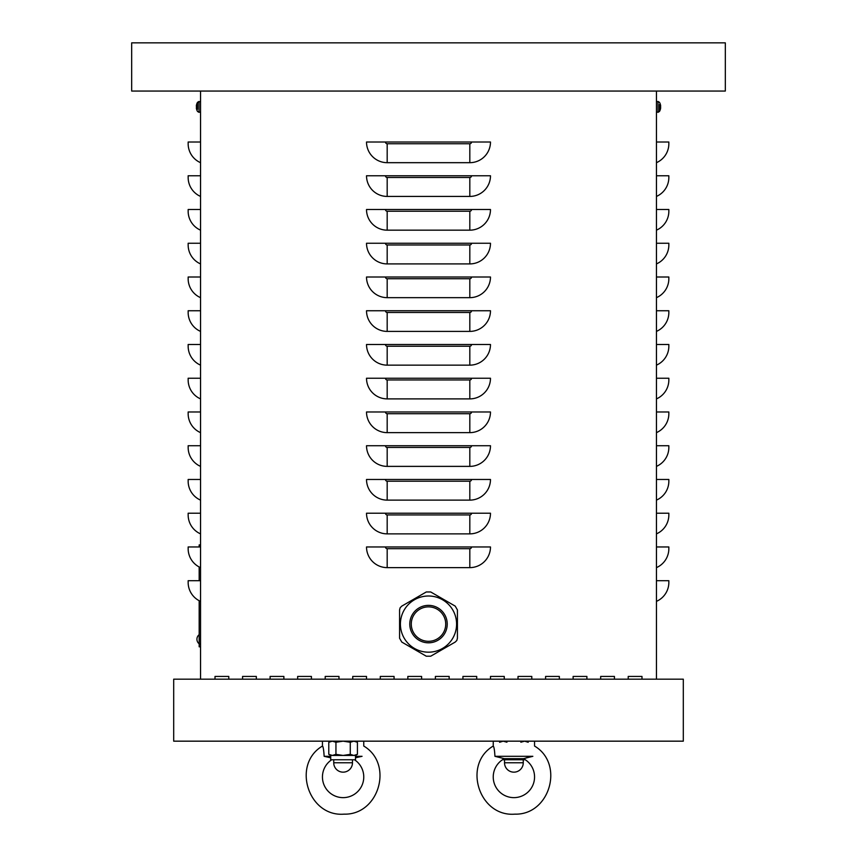 <?xml version="1.0" encoding="UTF-8"?>
<svg xmlns="http://www.w3.org/2000/svg" width="857" height="857" viewBox="0 0 857 857"><rect width="100%" height="100%" fill="white"/><g stroke="black" fill="none" stroke-linecap="round" stroke-linejoin="round"><path stroke-width="1.29" d="M366.517 546.959L490.483 546.959A20.664 20.664 0 0 1 469.818 567.623L387.182 567.623A20.664 20.664 0 0 1 366.517 546.959M366.517 513.214L490.483 513.214A20.664 20.664 0 0 1 469.818 533.868L387.182 533.868A20.664 20.664 0 0 1 366.517 513.214M366.517 479.47L490.483 479.47A20.664 20.664 0 0 1 469.818 500.124L387.182 500.124A20.664 20.664 0 0 1 366.517 479.47M366.517 445.726L490.483 445.726A20.664 20.664 0 0 1 469.818 466.379L387.182 466.379A20.664 20.664 0 0 1 366.517 445.726M366.517 411.981L490.483 411.981A20.664 20.664 0 0 1 469.818 432.635L387.182 432.635A20.664 20.664 0 0 1 366.517 411.981M366.517 378.237L490.483 378.237A20.664 20.664 0 0 1 469.818 398.891L387.182 398.891A20.664 20.664 0 0 1 366.517 378.237M366.517 344.493L490.483 344.493A20.664 20.664 0 0 1 469.818 365.146L387.182 365.146A20.664 20.664 0 0 1 366.517 344.493M366.517 310.748L490.483 310.748A20.664 20.664 0 0 1 469.818 331.402L387.182 331.402A20.664 20.664 0 0 1 366.517 310.748M366.517 277.004L490.483 277.004A20.664 20.664 0 0 1 469.818 297.658L387.182 297.658A20.664 20.664 0 0 1 366.517 277.004M366.517 243.249L490.483 243.249A20.664 20.664 0 0 1 469.818 263.913L387.182 263.913A20.664 20.664 0 0 1 366.517 243.249M366.517 209.504L490.483 209.504A20.664 20.664 0 0 1 469.818 230.169L387.182 230.169A20.664 20.664 0 0 1 366.517 209.504M366.517 175.76L490.483 175.76A20.664 20.664 0 0 1 469.818 196.424L387.182 196.424A20.664 20.664 0 0 1 366.517 175.76M387.182 162.68A20.664 20.664 0 0 1 366.517 142.016L490.483 142.016A20.664 20.664 0 0 1 469.818 162.68L387.182 162.68L387.182 143.74A1.725 1.725 0 0 1 385.457 142.016M656.451 679.183L656.451 91.056L725.322 91.056L725.322 42.85L131.678 42.85L131.678 91.056L656.451 91.056M200.549 679.183L200.549 91.056M256.329 676.43L256.329 679.183L256.329 676.43L242.563 676.43L256.329 676.43M242.563 679.183L242.563 676.43L242.563 679.183M311.423 676.43L311.423 679.183L311.423 676.43L297.658 676.43L311.423 676.43M297.658 679.183L297.658 676.43L297.658 679.183M366.517 676.43L366.517 679.183L366.517 676.43L352.741 676.43L366.517 676.43M352.741 679.183L352.741 676.43L352.741 679.183M421.612 676.43L421.612 679.183L421.612 676.43L407.836 676.43L421.612 676.43M407.836 679.183L407.836 676.43L407.836 679.183M476.706 676.43L476.706 679.183L476.706 676.43L462.93 676.43L476.706 676.43M462.93 679.183L462.93 676.43L462.93 679.183M531.801 676.43L531.801 679.183L531.801 676.43L518.024 676.43L531.801 676.43M518.024 679.183L518.024 676.43L518.024 679.183M586.895 676.43L586.895 679.183L586.895 676.43L573.119 676.43L586.895 676.43M573.119 679.183L573.119 676.43L573.119 679.183M641.989 676.43L641.989 679.183L641.989 676.43L628.213 676.43L641.989 676.43M628.213 679.183L628.213 676.43L628.213 679.183M614.437 676.43L614.437 679.183L614.437 676.43L600.671 676.43L614.437 676.43M600.671 679.183L600.671 676.43L600.671 679.183M559.342 676.43L559.342 679.183L559.342 676.43L545.577 676.43L559.342 676.43M545.577 679.183L545.577 676.43L545.577 679.183M504.259 676.43L504.259 679.183L504.259 676.43L490.483 676.43L504.259 676.43M490.483 679.183L490.483 676.43L490.483 679.183M449.164 676.43L449.164 679.183L449.164 676.43L435.388 676.43L449.164 676.43M435.388 679.183L435.388 676.43L435.388 679.183M394.07 676.43L394.07 679.183L394.07 676.43L380.294 676.43L394.07 676.43M380.294 679.183L380.294 676.43L380.294 679.183M338.976 676.43L338.976 679.183L338.976 676.43L325.199 676.43L338.976 676.43M325.199 679.183L325.199 676.43L325.199 679.183M283.881 676.43L283.881 679.183L283.881 676.43L270.105 676.43L283.881 676.43M270.105 679.183L270.105 676.43L270.105 679.183M228.787 676.43L228.787 679.183L228.787 676.43L215.011 676.43L228.787 676.43M215.011 679.183L215.011 676.43L215.011 679.183M656.451 601.368A20.664 20.664 0 0 0 668.846 582.428L668.846 580.703L656.451 580.703M656.451 567.623A20.664 20.664 0 0 0 668.846 548.684L668.846 546.959L656.451 546.959M656.451 533.868A20.664 20.664 0 0 0 668.846 514.939L668.846 513.214L656.451 513.214M656.451 500.124A20.664 20.664 0 0 0 668.846 481.195L668.846 479.47L656.451 479.47M656.451 466.379A20.664 20.664 0 0 0 668.846 447.45L668.846 445.726L656.451 445.726M656.451 432.635A20.664 20.664 0 0 0 668.846 413.706L668.846 411.981L656.451 411.981M656.451 398.891A20.664 20.664 0 0 0 668.846 379.962L668.846 378.237L656.451 378.237M656.451 365.146A20.664 20.664 0 0 0 668.846 346.217L668.846 344.493L656.451 344.493M656.451 331.402A20.664 20.664 0 0 0 668.846 312.473L668.846 310.748L656.451 310.748M656.451 297.658A20.664 20.664 0 0 0 668.846 278.729L668.846 277.004L656.451 277.004M656.451 263.913A20.664 20.664 0 0 0 668.846 244.973L668.846 243.249L656.451 243.249M656.451 230.169A20.664 20.664 0 0 0 668.846 211.229L668.846 209.504L656.451 209.504M656.451 196.424A20.664 20.664 0 0 0 668.846 177.485L668.846 175.76L656.451 175.76M656.451 162.68A20.664 20.664 0 0 0 668.846 143.74L668.846 142.016L656.451 142.016M200.549 601.368A20.664 20.664 0 0 1 188.154 582.428L188.154 580.703L200.549 580.703M200.549 567.623A20.664 20.664 0 0 1 188.154 548.684L188.154 546.959L200.549 546.959M200.549 533.868A20.664 20.664 0 0 1 188.154 514.939L188.154 513.214L200.549 513.214M200.549 500.124A20.664 20.664 0 0 1 188.154 481.195L188.154 479.47L200.549 479.47M200.549 466.379A20.664 20.664 0 0 1 188.154 447.45L188.154 445.726L200.549 445.726M200.549 432.635A20.664 20.664 0 0 1 188.154 413.706L188.154 411.981L200.549 411.981M200.549 398.891A20.664 20.664 0 0 1 188.154 379.962L188.154 378.237L200.549 378.237M200.549 365.146A20.664 20.664 0 0 1 188.154 346.217L188.154 344.493L200.549 344.493M200.549 331.402A20.664 20.664 0 0 1 188.154 312.473L188.154 310.748L200.549 310.748M200.549 297.658A20.664 20.664 0 0 1 188.154 278.729L188.154 277.004L200.549 277.004M200.549 263.913A20.664 20.664 0 0 1 188.154 244.973L188.154 243.249L200.549 243.249M200.549 230.169A20.664 20.664 0 0 1 188.154 211.229L188.154 209.504L200.549 209.504M200.549 196.424A20.664 20.664 0 0 1 188.154 177.485L188.154 175.76L200.549 175.76M200.549 162.68A20.664 20.664 0 0 1 188.154 143.74L188.154 142.016L200.549 142.016M683.308 741.166L683.308 679.183L173.692 679.183L173.692 741.166L683.308 741.166M656.451 112.406L659.462 111.26M660.094 107.404L660.661 107.425L660.094 106.386M660.661 106.375L660.201 107.425M656.451 101.383L659.462 102.315L657.983 101.437L659.462 102.315L657.983 101.437L657.983 112.353L659.462 111.474L659.462 104.5M659.462 111.474L657.983 112.353L659.462 111.474A8.956 8.956 0 0 0 660.201 109.889L660.222 109.814A8.945 8.913 102.4 0 0 660.661 107.811A8.945 8.913 102.4 0 1 660.201 109.846L660.201 109.846M660.094 104.179L660.201 103.943A8.945 8.913 77.6 0 1 660.661 105.979M200.549 101.383L197.538 102.54M196.906 106.386L196.339 106.375M196.799 107.425L196.799 106.375L196.339 107.811L196.906 107.404M200.549 112.406L197.538 111.474L199.017 112.353L197.538 111.474L199.017 112.353L199.017 101.437L197.538 102.315L197.538 109.3M196.799 109.846L196.799 109.846A8.945 8.913 -102.4 0 1 196.339 107.811A8.945 8.913 -102.4 0 0 196.778 109.814L196.906 109.61M196.778 103.986A8.945 8.913 -77.6 0 0 196.339 105.979A8.945 8.913 -77.6 0 1 196.799 103.943L196.906 104.179M200.549 544.891L199.178 544.891L199.178 546.959M199.178 566.959L199.178 580.703M199.178 600.703L199.178 646.81L200.549 646.81M437.113 639.001A17.215 17.215 0 0 0 443.412 615.476A17.215 17.215 0 0 0 419.887 609.177M430.717 656.205L455.206 642.075L456.835 640.447L457.424 638.229L457.424 609.948L455.206 606.113L430.717 591.973L426.283 591.973L401.794 606.113L400.165 607.731L399.576 609.948L399.576 638.229L401.794 642.075L426.283 656.205L430.717 656.205M443.412 632.702A17.215 17.215 0 0 1 419.887 639.001A17.215 17.215 0 0 1 413.588 615.476A17.215 17.215 0 0 1 437.113 609.177A17.215 17.215 0 0 1 443.412 632.702M404.172 610.045A28.099 28.099 0 0 0 414.456 648.428A28.099 28.099 0 0 0 452.828 638.133A28.099 28.099 0 0 0 442.544 599.761A28.099 28.099 0 0 0 404.172 610.045A28.099 28.099 0 0 0 414.456 648.428A28.099 28.099 0 0 0 452.828 638.133A28.099 28.099 0 0 0 442.544 599.761A28.099 28.099 0 0 0 404.172 610.045M332.366 741.166L328.788 742.269L328.788 754.342L332.366 755.446L335.944 754.342L343.1 755.446L350.267 754.342L353.845 755.446L357.423 754.342L357.423 742.269L353.845 741.166L350.267 742.269L343.1 741.166L335.944 742.269L332.366 741.166M355.505 755.446L355.505 759.763L330.706 759.763L330.706 755.446L355.505 755.446L357.423 754.342M335.944 742.269L335.944 754.342M350.267 742.269L350.267 754.342M333.737 762.784A9.363 9.363 0 0 0 343.1 772.157A9.363 9.363 0 0 0 352.473 762.784L333.737 762.784L333.737 759.763M506.937 742.216L503.155 741.166L499.577 742.269M528.212 742.269L524.634 741.166L520.852 742.216M525.32 759.763L502.47 759.763M504.527 762.784A9.363 9.363 0 0 0 513.9 772.157A9.363 9.363 0 0 0 523.263 762.784L504.527 762.784L504.527 759.763M534.554 741.166L534.554 746.051C564.677 763.833 549.83 815.189 514.864 814.15C479.02 817.107 462.255 764.326 493.236 746.051C494.028 746.801 494.596 750.218 494.939 756.313L504.312 758.67A20.664 20.664 0 0 0 497.885 790.036A20.664 20.664 0 0 0 529.905 790.036A20.664 20.664 0 0 0 523.477 758.67L532.85 756.313C534.564 743.008 534.564 743.008 532.85 756.313L532.765 756.335M530.922 756.72L529.915 756.935M527.173 757.588L526.016 757.888M493.236 746.051L493.236 741.166M532.85 756.313L494.939 756.313M523.477 758.67L504.312 758.67M356.383 757.588L362.061 756.313C363.775 743.008 363.775 743.008 362.061 756.313L361.975 756.335M360.133 756.72L359.126 756.935M354.53 759.763A20.664 20.664 0 0 1 358.655 790.582A20.664 20.664 0 0 1 327.556 790.582A20.664 20.664 0 0 1 331.68 759.763M330.706 756.313L324.15 756.313C323.71 749.725 323.143 746.297 322.446 746.051C323.239 746.801 323.807 750.218 324.15 756.313L330.706 757.813M363.764 741.166L363.764 746.051C393.888 763.833 379.04 815.189 344.075 814.15C308.231 817.107 291.455 764.326 322.446 746.051L322.446 741.166M362.061 756.313L355.505 756.313M469.818 567.623L469.818 548.684L387.182 548.684A1.725 1.725 0 0 1 385.457 546.959M387.182 548.684L387.182 567.623M469.818 548.684A1.725 1.725 0 0 0 471.543 546.959M469.818 533.868L469.818 514.939L387.182 514.939A1.725 1.725 0 0 1 385.457 513.214M387.182 514.939L387.182 533.868M469.818 514.939A1.725 1.725 0 0 0 471.543 513.214M469.818 500.124L469.818 481.195L387.182 481.195A1.725 1.725 0 0 1 385.457 479.47M387.182 481.195L387.182 500.124M469.818 481.195A1.725 1.725 0 0 0 471.543 479.47M469.818 466.379L469.818 447.45L387.182 447.45A1.725 1.725 0 0 1 385.457 445.726M387.182 447.45L387.182 466.379M469.818 447.45A1.725 1.725 0 0 0 471.543 445.726M469.818 432.635L469.818 413.706L387.182 413.706A1.725 1.725 0 0 1 385.457 411.981M387.182 413.706L387.182 432.635M469.818 413.706A1.725 1.725 0 0 0 471.543 411.981M469.818 398.891L469.818 379.962L387.182 379.962A1.725 1.725 0 0 1 385.457 378.237M387.182 379.962L387.182 398.891M469.818 379.962A1.725 1.725 0 0 0 471.543 378.237M469.818 365.146L469.818 346.217L387.182 346.217A1.725 1.725 0 0 1 385.457 344.493M387.182 346.217L387.182 365.146M469.818 346.217A1.725 1.725 0 0 0 471.543 344.493M469.818 331.402L469.818 312.473L387.182 312.473A1.725 1.725 0 0 1 385.457 310.748M387.182 312.473L387.182 331.402M469.818 312.473A1.725 1.725 0 0 0 471.543 310.748M469.818 297.658L469.818 278.729L387.182 278.729A1.725 1.725 0 0 1 385.457 277.004M387.182 278.729L387.182 297.658M469.818 278.729A1.725 1.725 0 0 0 471.543 277.004M469.818 263.913L469.818 244.973L387.182 244.973A1.725 1.725 0 0 1 385.457 243.249M387.182 244.973L387.182 263.913M469.818 244.973A1.725 1.725 0 0 0 471.543 243.249M469.818 230.169L469.818 211.229L387.182 211.229A1.725 1.725 0 0 1 385.457 209.504M387.182 211.229L387.182 230.169M469.818 211.229A1.725 1.725 0 0 0 471.543 209.504M469.818 196.424L469.818 177.485L387.182 177.485A1.725 1.725 0 0 1 385.457 175.76M387.182 177.485L387.182 196.424M469.818 177.485A1.725 1.725 0 0 0 471.543 175.76M469.818 162.68L469.818 143.74A1.725 1.725 0 0 0 471.543 142.016M469.818 143.74L387.182 143.74M200.549 644.057L199.178 644.057M412.281 614.726A18.736 18.736 0 0 0 419.137 640.308A18.736 18.736 0 0 0 444.719 633.452A18.736 18.736 0 0 0 437.863 607.87A18.736 18.736 0 0 0 412.281 614.726M659.462 102.315A8.956 8.956 0 0 1 660.201 103.901L660.222 103.976M197.538 102.315L199.017 101.437L197.538 102.315A8.956 8.956 0 0 0 196.799 103.901M197.538 111.474A8.956 8.956 0 0 1 196.799 109.889L196.778 109.814M199.178 634.662A5.795 5.795 0 0 0 199.178 643.821M330.706 741.166L328.788 742.269M355.505 741.166L357.423 742.269M330.706 755.446L328.788 754.342M352.473 759.763L352.473 762.784M523.263 759.763L523.263 762.784"/></g></svg>
